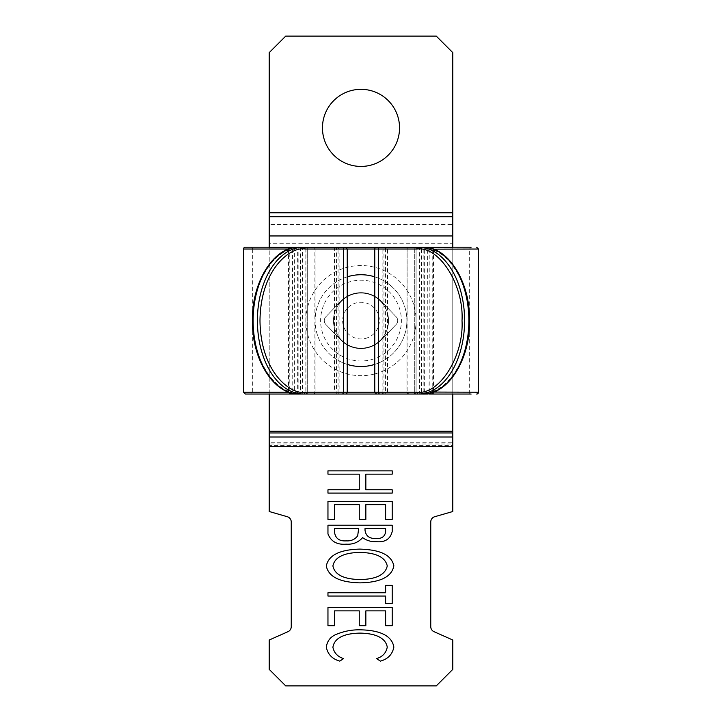 <?xml version="1.0" encoding="UTF-8"?>
<svg xmlns="http://www.w3.org/2000/svg" width="722" height="722" viewBox="0 0 722 722"><rect width="100%" height="100%" fill="white"/><g stroke="black" fill="none" stroke-linecap="round" stroke-linejoin="round"><path stroke-width="0.54" stroke-dasharray="3.61 2.71" d="M373.112 364.881A45.892 45.892 0 0 0 405.259 308.502A45.892 45.892 0 0 0 348.888 276.355A45.892 45.892 0 0 0 316.741 332.734A45.892 45.892 0 0 0 373.112 364.881M374.763 364.393A45.892 45.892 0 0 0 374.763 276.842M368.265 347.174A27.535 27.535 0 0 0 387.561 313.348A27.535 27.535 0 0 0 353.735 294.062A27.535 27.535 0 0 0 334.439 327.887A27.535 27.535 0 0 0 368.265 347.174A27.535 27.535 0 0 0 387.561 313.348A27.535 27.535 0 0 0 353.735 294.062A27.535 27.535 0 0 0 334.439 327.887A27.535 27.535 0 0 0 368.265 347.174M375.539 373.734A55.071 55.071 0 0 0 414.112 306.083A55.071 55.071 0 0 0 346.461 267.501A55.071 55.071 0 0 0 307.888 335.152A55.071 55.071 0 0 0 375.539 373.734M347.237 276.842A45.892 45.892 0 0 0 347.237 364.393M361 348.609A27.996 27.996 0 0 0 381.171 340.026L396.17 324.44A5.505 5.505 0 0 0 396.17 316.805L381.171 301.209A27.996 27.996 0 0 0 340.829 301.209L325.83 316.796A5.505 5.505 0 0 0 325.83 324.431L340.829 340.026A27.996 27.996 0 0 0 381.171 340.026L396.17 324.44A5.505 5.505 0 0 0 396.17 316.805L381.171 301.209A27.996 27.996 0 0 0 340.829 301.209L325.83 316.796A5.505 5.505 0 0 0 325.83 324.431L340.829 340.026A27.996 27.996 0 0 0 361 348.609M361 89.329A38.546 38.546 0 0 0 322.454 127.875A38.546 38.546 0 0 0 361 166.43A38.546 38.546 0 0 0 399.546 127.875A38.546 38.546 0 0 0 361 89.329M452.775 446.719L269.225 446.719L269.225 511.519L287.627 516.817A5.505 5.505 0 0 1 291.246 521.916L291.246 626.66A5.505 5.505 0 0 1 287.627 631.84L269.225 640.008L269.225 669.375L285.741 685.9L436.259 685.9L452.775 669.375L452.775 640.008L434.373 631.84A5.505 5.505 0 0 1 430.754 626.66L430.754 521.916A5.505 5.505 0 0 1 434.373 516.817L452.775 511.519L452.775 431.251M452.775 235.959L452.775 216.708M269.225 431.251L269.225 224.497L452.775 224.497L452.775 52.625L436.259 36.1L285.741 36.1L269.225 52.625L269.225 216.708M269.225 446.719L269.225 442.261L452.775 442.261L452.775 243.747L269.225 243.747L269.225 235.959M452.775 394.041L452.775 247.195M269.225 394.041L269.225 247.195M452.775 432.974L452.775 443.985L269.225 443.985L269.225 432.974M452.775 437.018L452.775 445.33L269.225 445.33L269.225 437.018M327.959 470.852L392.208 470.852L392.208 474.146L365.846 474.146L365.846 489.796L392.208 489.796L392.208 493.09L327.959 493.09L327.959 489.796L359.258 489.796L359.258 474.146L327.959 474.146L327.959 470.852M327.959 501.33L392.208 501.33L392.208 519.452L385.62 519.452L385.62 504.624L365.846 504.624L365.846 519.452L359.258 519.452L359.258 504.624L334.548 504.624L334.548 519.452L327.959 519.452L327.959 501.33M327.959 525.219L392.208 525.219L392.208 531.482C390.34 539.081 385.034 542.484 376.288 541.69C371.207 541.924 366.65 540.57 362.615 537.637C358.338 542.43 352.859 544.605 346.199 544.162C337.066 544.929 330.992 541.509 327.959 533.901L327.959 525.219M357.679 535.823L358.437 528.513L334.548 528.513L334.548 532.358C335.504 538.468 339.385 541.31 346.199 540.868C351.036 541.175 354.863 539.496 357.679 535.823M376.171 538.395C381.433 538.892 384.582 536.798 385.62 532.123L385.62 528.513L365.025 528.513L365.025 530.3C365.919 536.184 369.637 538.883 376.171 538.395M359.8 549.099C372.11 549.559 390.656 551.4 393.851 565.777C391.171 580.389 372.417 582.546 360.107 582.871C347.842 582.51 329.286 580.407 326.308 566.039C329.124 551.68 347.598 549.46 359.8 549.099M332.905 565.922C335.234 577.636 350.188 579.306 360.125 579.576C370.052 579.351 384.781 577.474 387.263 565.922C384.636 554.361 369.799 552.673 359.827 552.393C350.026 552.646 335.243 554.451 332.905 565.922M385.62 592.753L385.62 585.343L392.208 585.343L392.208 603.466L385.62 603.466L385.62 596.047L327.959 596.047L327.959 592.753L385.62 592.753M327.959 607.581L392.208 607.581L392.208 625.703L385.62 625.703L385.62 610.875L365.846 610.875L365.846 625.703L359.258 625.703L359.258 610.875L334.548 610.875L334.548 625.703L327.959 625.703L327.959 607.581M393.851 647.102C392.443 654.367 387.958 659.033 380.413 661.117L376.559 658.599C382.561 656.776 386.135 652.95 387.263 647.12C385.043 635.288 370.052 633.302 360.016 633.113C350.008 633.293 334.764 635.306 332.905 647.309C334.133 652.995 337.706 656.758 343.609 658.599L339.782 661.117C332.264 659.015 327.779 654.358 326.308 647.147C327.237 640.567 330.983 636.145 337.544 633.889C344.899 631.001 352.535 629.638 360.458 629.819C372.723 630.098 391.396 632.463 393.851 647.102M245.354 247.195L307.68 247.195L300.812 247.195L300.37 249.027L305.929 249.027L305.929 392.208A1.832 1.832 0 0 0 307.771 394.041L300.812 394.041L300.37 392.208L300.37 249.027L289.784 249.027A1.832 1.814 -90 0 1 291.598 247.195L386.613 247.195A1.832 0.939 90 0 1 387.552 249.027L433.128 249.027M243.522 249.027L307.68 249.027L307.68 392.208L252.7 392.208L294.386 392.208L293.935 394.041L313.276 394.041L245.823 394.041L292.609 394.041L292.166 392.208L289.784 392.208A1.832 1.814 90 0 0 291.598 394.041L307.771 394.041M288.872 249.027L338.058 249.027L338.058 392.208A1.832 1.832 0 0 0 339.891 394.041L338.185 394.041A1.832 0.939 90 0 0 339.123 392.208L339.123 249.027L297.672 249.027A1.832 1.832 0 0 0 295.839 247.195M297.906 249.027A1.832 1.426 -90 0 1 299.332 247.195L339.891 247.195L338.058 249.027L297.906 249.027C275.308 246.193 251.066 284.721 252.853 320.613C251.066 356.524 275.308 395.033 297.906 392.208A1.832 1.426 -90 0 0 299.332 394.041L339.891 394.041M313.276 394.041A1.832 1.832 0 0 0 315.108 392.208L302.59 392.208L302.59 249.027L315.108 249.027L315.108 392.208L297.672 392.208L347.237 392.208L243.522 392.208M429.391 247.195L429.834 249.027L432.216 249.027A1.832 1.814 -90 0 0 430.402 247.195L414.356 247.195L414.32 249.027L469.3 249.027L469.3 392.208A1.832 1.832 0 0 0 471.132 394.041L414.32 394.041A1.832 1.814 90 0 0 416.17 392.208L433.507 392.208L429.834 392.208L429.391 394.041L414.32 394.041L414.32 392.208L307.68 392.208L307.68 249.027L478.478 249.027M424.969 247.195L471.132 247.195L469.3 249.027L427.614 249.027L428.065 247.195L408.724 247.195L424.969 247.195A1.832 1.814 90 0 0 423.164 249.027L424.328 249.027L424.328 392.208A1.832 1.832 0 0 0 426.16 394.041M433.128 392.208L383.942 392.208L382.109 394.041L418.39 394.041M408.724 247.195A1.832 1.832 0 0 0 406.892 249.027L419.41 249.027L419.41 392.208L469.3 392.208L414.32 392.208L414.32 394.041L421.188 394.041L421.63 392.208L416.071 392.208L416.071 249.027A1.832 1.832 0 0 0 414.229 247.195M295.839 394.041L297.672 392.208L297.672 249.027L298.836 249.027A1.832 1.814 90 0 0 297.031 247.195L313.068 247.195L293.935 247.195L294.386 249.027L252.7 249.027A1.832 1.832 0 0 0 250.868 247.195L307.771 247.195L305.83 249.027L305.83 392.208L292.166 392.208L292.609 247.195M384.158 247.195A1.832 1.426 -90 0 1 385.584 249.027L383.942 249.027A1.832 1.832 0 0 0 382.109 247.195M422.668 247.195A1.832 1.426 90 0 1 424.094 249.027C446.692 246.202 470.934 284.703 469.147 320.613C470.934 356.515 446.692 395.033 424.094 392.208A1.832 1.426 90 0 1 422.668 394.041L421.188 394.041M361 293.087A27.535 27.535 0 0 0 333.465 320.613A27.535 27.535 0 0 0 361 348.148A27.535 27.535 0 0 1 333.465 320.613A27.535 27.535 0 0 1 361 293.087A27.535 27.535 0 0 1 388.535 320.613A27.535 27.535 0 0 1 361 348.148A27.535 27.535 0 0 0 388.535 320.613A27.535 27.535 0 0 0 361 293.087M433.507 249.162L433.507 392.064M384.158 394.041A1.832 1.426 90 0 0 385.584 392.208L383.942 392.208L383.942 249.027L387.552 249.027L387.552 392.208A1.832 0.939 90 0 1 386.613 394.041L422.668 394.041M419.861 394.041L419.41 392.208L407.118 392.208A1.832 1.814 -90 0 0 408.932 394.041L428.065 394.041L427.614 249.027L419.41 249.027L419.861 247.195M337.842 394.041A1.832 1.426 90 0 1 336.416 392.208L334.448 392.208A1.832 0.939 -90 0 0 335.387 394.041L303.61 394.041M418.39 247.195L383.815 247.195A1.832 0.939 -90 0 0 382.877 249.027L382.877 392.208L424.328 392.208L407.118 392.208L407.118 249.027L406.892 392.208L408.724 394.041M371.659 359.565A40.387 40.387 0 0 0 399.952 309.955A40.387 40.387 0 0 0 350.341 281.67A40.387 40.387 0 0 0 322.048 331.281A40.387 40.387 0 0 0 371.659 359.565M365.846 338.32A18.357 18.357 0 0 0 378.707 315.767A18.357 18.357 0 0 0 356.154 302.915A18.357 18.357 0 0 0 343.293 325.46A18.357 18.357 0 0 0 365.846 338.32M452.775 212.819L269.225 212.819M452.775 247.637L269.225 247.637L452.775 247.637M452.775 431.196L269.225 431.196M307.68 394.041L307.68 392.208L307.68 394.041A1.832 1.814 90 0 1 305.83 392.208L289.784 392.208L289.784 249.027L305.83 249.027A1.832 1.814 -90 0 1 307.644 247.195L307.68 249.027L339.123 249.027A1.832 0.939 -90 0 0 338.185 247.195M313.068 394.041A1.832 1.814 -90 0 0 314.882 392.208L314.882 249.027A1.832 1.814 90 0 0 313.068 247.195M383.815 394.041A1.832 0.939 90 0 1 382.877 392.208L478.478 392.208M408.932 247.195A1.832 1.814 90 0 0 407.118 249.027L423.164 249.027L423.164 392.208A1.832 1.814 -90 0 0 424.969 394.041M335.387 247.195A1.832 0.939 90 0 0 334.448 249.027L334.448 392.208L288.872 392.208M426.16 247.195L424.328 249.027L374.763 249.027L414.32 249.027L414.32 247.195A1.832 1.814 -90 0 1 416.17 249.027L432.216 249.027L432.216 392.208A1.832 1.814 90 0 1 430.402 394.041M414.32 249.027L414.32 392.208L414.32 249.027M337.842 247.195A1.832 1.426 -90 0 0 336.416 249.027L336.416 392.208L297.906 392.208M429.834 249.027L429.834 392.208L421.63 392.208L421.63 249.027L429.834 249.027M297.031 394.041A1.832 1.814 -90 0 0 298.836 392.208L298.836 249.027L315.108 249.027L313.276 247.195M302.139 394.041L302.59 392.208L294.386 392.208L294.386 249.027L302.59 249.027L302.139 247.195M424.094 249.027L385.584 249.027L385.584 392.208L424.094 392.208M307.68 247.195L307.68 249.027L252.7 249.027L252.7 392.208L250.868 394.041M421.188 247.195L421.63 249.027L416.071 249.027L416.071 392.208L414.229 394.041M288.493 249.162L288.493 392.064"/><path stroke-width="1.08" d="M374.763 276.842A45.892 45.892 0 0 0 347.237 276.842M347.237 364.393A45.892 45.892 0 0 0 374.763 364.393M361 89.329A38.546 38.546 0 0 0 322.454 127.875A38.546 38.546 0 0 0 361 166.43A38.546 38.546 0 0 0 399.546 127.875A38.546 38.546 0 0 0 361 89.329M327.959 533.901L327.959 525.219L392.208 525.219L392.208 531.482C390.34 539.081 385.034 542.484 376.288 541.69C371.207 541.924 366.65 540.57 362.615 537.637C358.338 542.43 352.859 544.605 346.199 544.162C337.066 544.929 330.992 541.509 327.959 533.901M452.775 394.041L452.775 511.519L434.373 516.817A5.505 5.505 0 0 0 430.754 521.916L430.754 626.66A5.505 5.505 0 0 0 434.373 631.84L452.775 640.008L452.775 669.375L436.259 685.9L285.741 685.9L269.225 669.375L269.225 640.008L287.627 631.84A5.505 5.505 0 0 0 291.246 626.66L291.246 521.916A5.505 5.505 0 0 0 287.627 516.817L269.225 511.519L269.225 394.041M327.959 474.146L327.959 470.852L392.208 470.852L392.208 474.146L365.846 474.146L365.846 489.796L392.208 489.796L392.208 493.09L327.959 493.09L327.959 489.796L359.258 489.796L359.258 474.146L327.959 474.146M327.959 519.452L327.959 501.33L392.208 501.33L392.208 519.452L385.62 519.452L385.62 504.624L365.846 504.624L365.846 519.452L359.258 519.452L359.258 504.624L334.548 504.624L334.548 519.452L327.959 519.452M326.308 566.039C329.124 551.68 347.598 549.46 359.8 549.099C372.11 549.559 390.656 551.4 393.851 565.777C391.171 580.389 372.417 582.546 360.107 582.871C347.842 582.51 329.286 580.407 326.308 566.039M327.959 592.753L385.62 592.753L385.62 585.343L392.208 585.343L392.208 603.466L385.62 603.466L385.62 596.047L327.959 596.047L327.959 592.753M327.959 625.703L327.959 607.581L392.208 607.581L392.208 625.703L385.62 625.703L385.62 610.875L365.846 610.875L365.846 625.703L359.258 625.703L359.258 610.875L334.548 610.875L334.548 625.703L327.959 625.703M360.458 629.819C372.723 630.098 391.396 632.463 393.851 647.102C392.443 654.367 387.958 659.033 380.413 661.117L376.559 658.599C382.561 656.776 386.135 652.95 387.263 647.12C385.043 635.288 370.052 633.302 360.016 633.113C350.008 633.293 334.764 635.306 332.905 647.309C334.133 652.995 337.706 656.758 343.609 658.599L339.782 661.117C332.264 659.015 327.779 654.358 326.308 647.147C327.237 640.567 330.983 636.145 337.544 633.889C344.899 631.001 352.535 629.638 360.458 629.819M452.775 247.195L452.775 52.625L436.259 36.1L285.741 36.1L269.225 52.625L269.225 247.195M385.62 532.123L385.62 528.513L365.025 528.513L365.025 530.3C365.919 536.184 369.637 538.883 376.171 538.395C381.433 538.892 384.582 536.798 385.62 532.123M358.437 530.273L358.437 528.513L334.548 528.513L334.548 532.358C335.504 538.468 339.385 541.31 346.199 540.868C351.036 541.175 354.863 539.496 357.679 535.823L358.437 530.273M360.125 579.576C370.052 579.351 384.781 577.474 387.263 565.922C384.636 554.361 369.799 552.673 359.827 552.393C350.026 552.646 335.243 554.451 332.905 565.922C335.234 577.636 350.188 579.306 360.125 579.576M300.812 247.195L245.354 247.195A1.832 1.832 0 0 0 243.522 249.027L243.522 392.208L288.493 392.208L290.325 394.041M414.356 394.041L386.613 394.041M431.675 394.041A1.832 1.832 0 0 0 433.507 392.208L433.128 392.208M428.065 394.041L382.109 394.041M476.646 394.041A1.832 1.832 0 0 0 478.478 392.208L478.478 249.027L433.507 249.162M338.185 394.041L291.598 394.041M345.396 394.041A1.832 1.832 0 0 0 347.237 392.208L347.237 249.027L374.763 249.027L374.763 392.208L305.036 392.208C291.859 395.078 260.597 373.608 259.983 320.613C260.597 267.627 291.859 246.148 305.036 249.027A1.832 1.426 -90 0 0 303.61 247.195L297.031 247.195M383.815 247.195L418.39 247.195A1.832 1.426 90 0 0 416.964 249.027C439.256 245.832 464.029 285.199 462.017 320.613C464.029 356.036 439.256 395.403 416.964 392.208A1.832 1.426 90 0 0 418.39 394.041L408.932 394.041M376.604 247.195A1.832 1.832 0 0 0 374.763 249.027L416.964 249.027M293.935 247.195L250.868 247.195M291.598 247.195L299.332 247.195C273.304 245.994 250.308 284.008 252.519 324.756C253.287 362.588 275.244 394.979 299.332 394.041L303.61 394.041A1.832 1.426 -90 0 0 305.036 392.208M290.325 247.195A1.832 1.832 0 0 0 288.493 249.027L243.522 249.027M433.507 392.064L478.478 392.208M243.522 392.208L245.354 394.041L300.812 394.041M471.132 394.041L429.391 394.041M414.229 394.041L307.68 394.041L414.229 394.041M335.387 394.041L293.935 394.041M471.132 247.195L422.668 247.195A73.427 46.208 90 0 1 468.876 320.613A73.427 46.208 90 0 1 422.668 394.041C447.784 395.115 470.248 359.809 469.562 320.613C470.248 281.427 447.784 246.112 422.668 247.195L428.065 247.195M386.613 247.195L430.402 247.195M303.61 394.041A73.427 46.208 90 0 1 257.402 320.613A73.427 46.208 90 0 1 303.61 247.195L339.891 247.195M307.771 247.195L414.32 247.195M452.775 446.719L269.225 446.719M452.775 212.819L269.225 212.819M452.775 216.708L269.225 216.708M452.775 235.959L269.225 235.959M452.775 431.196L269.225 431.196M452.775 431.251L269.225 431.251M452.775 432.974L269.225 432.974M452.775 437.018L269.225 437.018M342.129 394.041A1.832 1.426 -90 0 0 343.555 392.208L343.555 249.027A1.832 1.426 90 0 0 342.129 247.195M379.871 247.195A1.832 1.426 90 0 0 378.445 249.027L378.445 392.208A1.832 1.426 -90 0 0 379.871 394.041M418.39 394.041A73.427 46.208 -90 0 0 464.598 320.613A73.427 46.208 -90 0 0 418.39 247.195M376.604 394.041L374.763 392.208L416.964 392.208M345.396 247.195L347.237 249.027L305.036 249.027M433.128 249.027L431.675 247.195M299.332 394.041A73.427 46.208 -90 0 1 253.124 320.613A73.427 46.208 -90 0 1 299.332 247.195M478.478 249.027L476.646 247.195"/></g></svg>
